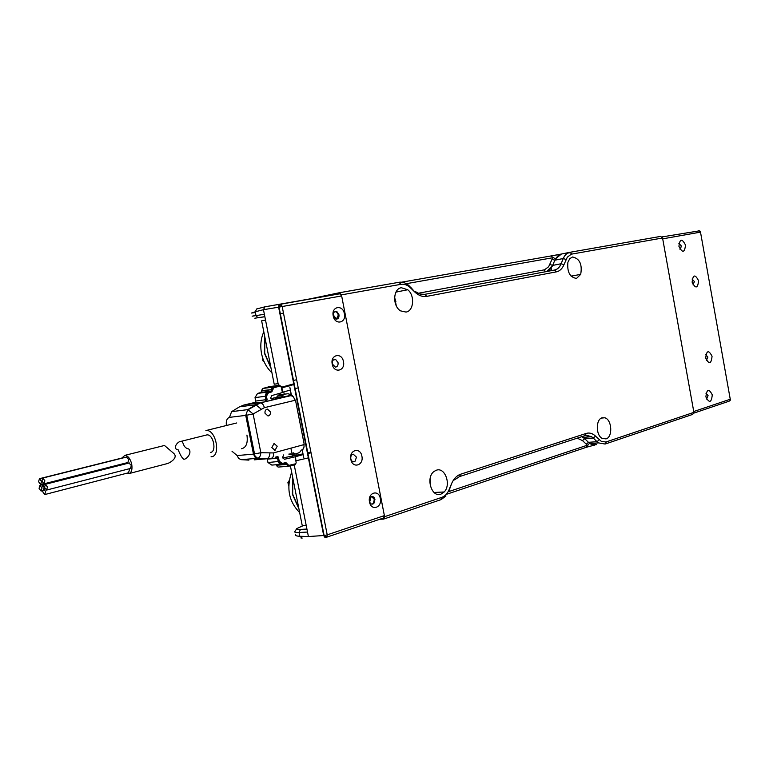 <?xml version="1.0" encoding="UTF-8"?>
<svg xmlns="http://www.w3.org/2000/svg" width="769" height="769" viewBox="0 0 769 769"><rect width="100%" height="100%" fill="white"/><g stroke="black" fill="none" stroke-linecap="round" stroke-linejoin="round"><path stroke-width="1.15" d="M292.681 477.376L292.374 494.179L298.93 508.876M298.814 508.299L292.691 494.159L292.826 478.097M299.67 512.606C288.856 501.59 286.183 488.094 291.643 472.128M296.623 379.732L293.104 380.53M306.197 525.4L302.227 525.506L290.394 465.831M278.109 383.654L274.206 384.212L261.633 320.827L265.516 320.058M678.931 246.34C682.439 253.251 684.631 252.838 685.506 245.109C682.016 238.207 679.825 238.611 678.931 246.34M679.921 249.194L680.555 248.973L681.296 245.917L678.864 243.36M705.692 358.133C709.105 364.708 711.229 364.093 712.056 356.278C708.653 349.684 706.538 350.308 705.692 358.133M706.432 360.45L707.874 357.047L705.721 354.634M705.894 396.919C709.316 403.437 711.45 402.745 712.277 394.833C708.864 388.307 706.74 388.999 705.894 396.919M706.557 399.082L708.076 395.602L705.952 393.228M692.119 282.194C695.58 288.971 697.733 288.49 698.579 280.772C695.138 273.995 692.984 274.466 692.119 282.194M693.023 284.866L694.388 281.56L692.081 279.051M700.799 232.084L698.752 230.565M693.907 413.097L729.089 401.207L730.377 400.14M699.675 230.806L662.042 236.91M730.031 400.562L730.512 399.044M693.744 411.521L662.715 238.851L700.501 232.123L730.252 399.236L693.744 411.521M277.205 446.203L275.081 450.317L271.851 447.635L274.024 443.502L277.205 446.203M270.39 411.896C270.621 414.212 269.823 415.577 268.006 416L265.007 413.213C264.776 410.867 265.584 409.493 267.439 409.108L270.39 411.896M241.495 448.76C246.215 447.645 248.031 443.069 246.945 435.052M301.679 449.961C303.717 448.961 304.428 447.193 303.822 444.655L273.36 452.931L260.845 452.72C260.633 455.796 259.614 457.642 257.769 458.266L254.962 457.055L253.472 454.123L260.845 452.72L253.116 413.982L245.734 415.395L253.472 454.123L237.15 455.556L232.027 451.288M281.252 386.605L282.588 392.478L271.822 395.574L270.659 397.996L272.745 399.928L263.902 402.024L254.914 402.994M226.384 425.468C225.894 420.951 226.932 418.24 229.489 417.356L245.734 415.395L247.829 409.617L231.594 411.655L239.553 406.811L255.817 404.715L247.829 409.617L253.116 413.982L264.363 407.676L295.056 400.284L293.479 396.862L291.086 395.602L272.486 399.967M291.278 395.266L275.331 398.525L278.724 394.939L284.03 394.218L280.637 397.823M277.926 456.488L279.435 461.39L282.511 463.38L285.933 462.582L288.788 465.408L295.661 463.784L296.18 462.775L295.171 456.796L284.472 459.266L282.511 457.661L283.665 454.912M246.724 415.25L254.549 453.998C254.222 455.21 255.298 456.632 257.769 458.266L266.814 458.795C268.66 458.17 269.688 456.334 269.9 453.277M274.495 397.833L273.245 398.102M291.595 395.228L288.115 393.718L284.03 394.218M292.989 452.701L295.652 453.998L299.526 452.508L301.063 450.48M294.152 453.633L288.817 454.094L290.317 454.45M231.594 411.655L229.489 417.356M237.15 455.556L238.63 458.449L241.216 459.67L257.557 458.295L270.736 458.449L254.164 459.862M276.331 456.921L277.561 458.276L267.285 459.131L267.958 462.525L279.435 461.39M266.949 401.303L266.459 396.102L265.238 396.256L265.92 399.697L264.892 401.735M246.34 418.432L247.647 419.461L246.34 418.432M254.683 403.071L255.712 401.053L255.029 397.631L265.238 396.256L267.766 392.017L257.557 393.43L260.874 392.507M298.218 387.845L294.738 388.816M290.394 390.037L282.531 392.248M282.723 457.978L303.005 453.864M303.149 454.614L295.171 456.796M311.032 452.787L307.523 453.604M307.379 452.854L310.887 452.047M293.893 384.529L281.56 387.951M293.739 383.846L281.406 387.268M295.565 456.363L295.854 460.804M295.209 456.786L296.084 462.179M296.305 460.689L308.369 457.872M205.909 430.515L206.188 430.496C216.051 429.313 221.241 456.584 211.206 456.776L211.062 456.786M205.996 435.1L206.957 434.889C213.532 434.091 217.012 452.239 210.322 452.403M251.127 441.762L252.049 441.531M551.21 268.121L551.248 270.669M576.51 278.416C569.896 277.388 567.022 272.015 567.897 262.306L569.723 258.682L572.569 256.99C579.701 258.586 582.412 264.373 580.691 274.37L576.51 278.416M582.614 436.408L583.229 437.378M606.02 438.897L602.06 438.349C595.677 434.994 595.754 419.259 602.137 417.778L604.761 417.778C611.951 419.432 613.008 437.1 606.02 438.897M440.945 494.15C431.563 498.004 425.353 477.395 434.129 471.387L436.35 470.215C445.059 466.86 451.461 484.797 444.174 491.987L440.945 494.15M406.022 312.07L400.601 310.878C392.344 306.168 392.94 288.635 401.36 287.731L407.753 289.75C415.02 295.383 413.837 311.022 406.022 312.07M281.377 304.832L278.868 305.293L280.262 304.284L281.377 304.832L282.185 306.523L341.657 295.94L339.744 293.806L324.806 296.286L324.71 295.796L339.35 292.739L341.446 294.863L400.966 284.319C404.244 283.828 407.339 284.934 410.252 287.644L415.02 292.21C418.749 295.652 422.652 297.045 426.728 296.373L556.42 271.851C559.736 271.13 562.235 268.756 563.946 264.738L567.311 257.192L571.329 254.174L662.561 237.996L660.638 236.391L569.839 252.319L571.828 254.068M430.467 486.45L430.054 478.856M396.285 305.831L394.603 297.17M379.819 519.238L383.5 519.123L384.587 516.681L341.446 294.863M605.626 443.886L692.734 414.385L693.898 412.357L662.561 237.996M561.437 254.03L550.767 255.99L555.449 258.884L561.437 254.03L569.473 252.395M605.107 444.04L598.465 442.886L597.004 441.675L588.468 442.329L590.938 444.146L596.581 444.674M589.496 443.213L586.228 447.337L447.375 494.015M332.227 364.102C333.842 373.734 345.598 371.023 343.455 361.603C341.897 352.058 330.103 354.586 332.227 364.102M332.246 363.91L335.419 367.149C337.428 366.784 338.302 365.285 338.043 362.622L335.688 359.536C333.217 359.248 332.064 360.709 332.246 363.91M333.217 315.876C334.832 325.479 346.521 323.153 344.387 313.752C342.839 304.236 331.103 306.37 333.217 315.876L335.88 319.106C338.168 319.193 339.196 317.751 338.985 314.79L337.12 311.878C334.428 311.041 333.131 312.377 333.227 315.876M350.856 459.391C352.462 468.955 364.016 465.495 361.891 456.18C360.353 446.693 348.751 449.961 350.856 459.391M350.799 458.824C351.577 461.381 352.952 462.294 354.903 461.563L356.499 457.171L353.202 454.143C351.337 454.719 350.539 456.286 350.799 458.824M369.514 501.974C371.11 511.443 382.414 507.684 380.319 498.475C378.79 489.074 367.438 492.66 369.514 501.974M369.418 501.378C370.389 504.079 371.869 504.791 373.849 503.512L374.955 499.446C374.292 497.11 373.052 496.188 371.244 496.678L369.341 499.552M336.389 319.173L338.418 314.896L336.543 312.012L334.986 311.637M371.927 504.166L373.253 503.522L374.378 499.475L371.629 496.553M341.657 295.94L384.385 515.615L327.219 534.849L327.094 536.599L326.171 537.368L324.633 537.098L327.094 536.599M326.575 537.233L383.298 518.066L384.385 515.615M339.744 293.806L280.262 304.284L278.618 307.196L278.868 305.293M282.185 306.523L279.022 307.119L324.114 535.503L325.412 535.311L327.219 534.849L282.185 306.523M324.806 296.286L264.959 306.821L263.459 309.696L278.618 307.196L323.701 535.522L326.171 537.368M264.728 306.879L256.721 308.936L255.231 311.791L251.501 313.041L255.375 312.531M280.329 306.86L280.118 305.408M325.412 535.311L325.748 536.637M294.219 464.928L308.407 536.551L323.701 535.522L324.633 537.098M292.499 456.286L292.114 454.306M291.711 452.278L291.009 448.721M280.31 394.718L280.022 393.276M263.459 309.696L264.373 314.281L255.99 315.617L255.231 311.791L263.459 309.696M278.455 385.375L264.373 314.281M284.222 394.199L283.771 391.902M289.798 387.038L291.288 394.584L292.806 396.218M302.996 449.288L302.294 450.278L303.774 457.776M296.344 455.402L296.036 453.864M308.407 536.551L299.785 536.253C296.421 536.137 294.998 535.551 295.507 534.522L296.113 535.695M336.534 319.154L333.14 314.781M369.658 502.147L371.062 496.88M255.952 315.434L252.126 316.174L255.99 315.617L257.884 317.751L264.863 316.751M300.996 537.992L302.188 538.069L299.785 536.253L299.045 532.504C295.354 532.533 293.969 532.177 294.902 531.456L296.824 528.563C296.334 529.283 297.545 529.572 300.468 529.428L306.927 529.062M302.88 525.746L296.824 528.563M291.201 394.122L290.884 394.776M291.143 393.843L289.384 394.257M121.829 458.055L124.895 455.344C128.029 455.738 130.297 458.66 131.71 464.092C132.547 469.811 131.441 473.022 128.404 473.733L126.587 473.271M129.519 473.444L166.758 463.736C169.026 463.467 178.841 457.863 173.688 453.364L164.489 445.472L163.288 445.77M122.982 457.766L123.713 457.766M38.565 481.682L39.469 478.683L41.497 481.452L40.594 484.46L38.565 481.682M128.99 463.025L131.384 465.572L130.384 468.465L46.88 489.997M44.506 487.296L45.409 484.287L47.457 487.075L46.553 490.084L44.506 487.296M123.348 464.111L123.847 464.034M39.065 488.296L39.959 485.306L41.987 488.084L41.093 491.074L39.065 488.296M129.077 468.802L129.442 469.907L128.452 472.791L45.083 494.477M42.718 491.766L43.622 488.776L45.659 491.564L44.765 494.563L42.718 491.766M126.26 463.419L126.808 463.582M42.199 485.95L42.583 484.691L43.439 485.864L43.054 487.123L42.199 485.95M126.462 457.074L128.846 459.622L127.846 462.525L44.285 483.739M41.93 481.038L42.833 478.03L44.871 480.808L43.968 483.826L41.93 481.038M180.917 441.348L181.08 441.339C183.81 440.877 182.416 447.808 188.655 448.942C192.49 452.537 186.761 459.266 183.954 459.276L183.849 459.285C182.08 458.084 180.215 454.96 178.264 449.913C171.814 448.769 177.668 441.329 180.917 441.348M429.986 479.27L430.352 486.056M394.574 297.536L395.872 301.458M570.886 252.54L567.628 253.116M559.967 254.462L559.178 254.597M591.938 444.578L598.003 442.55M324.71 295.815L309.907 298.901M271.938 372.792C266.67 367.851 263.209 361.459 261.547 353.615C260.076 345.733 260.835 338.456 263.815 331.795M264.738 336.457L264.382 353.144L271.063 368.351M270.938 367.707L264.69 353.086L264.872 337.12M288.942 482.682L287.914 482.634M263.69 360.719L262.988 360.834L264.065 361.622M263.45 360.142L262.7 360.267L262.594 357.691M285.616 463.467L286.683 464.457L287.894 464.255M282.213 464.255L285.549 463.476L285.933 462.582M276.379 465.245L286.683 464.457L276.379 465.245L276.196 464.745M266.459 396.102L268.487 392.796L271.899 391.844L273.408 387.874L272.716 387.105L279.57 385.221L272.716 387.105L271.169 391.065L267.795 392.017C266.651 391.854 265.853 393.257 265.401 396.237L266.084 399.678L255.712 401.053M271.899 391.844L271.169 391.065L260.96 392.488L262.469 388.556L269.227 386.701M261.518 390.604L271.995 389.604L261.604 390.988M288.788 465.408L288.394 466.302L285.607 463.467M276.446 465.62L278.09 467.081L288.058 466.322M295.459 400.005L304.197 444.261L295.488 400.168M264.363 407.676C263.584 404.677 262.219 403.091 260.278 402.908L255.817 404.715L261.095 409.05M271.159 458.343C273.053 457.872 273.783 456.065 273.36 452.931M263.902 402.024L243.85 405.042L255.587 402.274M290.942 395.612L260.278 402.908L248.224 409.598C246.589 412.174 246.118 414.058 246.801 415.241M288.923 395.881L290.884 395.622M291.47 394.641L290.211 394.939M276.542 397.554L270.832 398.669M267.237 458.67L265.882 458.785M276.369 456.911L277.734 458.257L278.407 461.688C278.195 462.823 279.435 463.688 282.127 464.284L278.243 461.708L277.561 458.276L278.772 458.045M265.055 401.754L266.084 399.678L267.131 399.467M239.553 406.811L243.85 405.042M266.987 398.755L265.766 398.919M276.6 397.448L281.906 396.746M277.301 396.035L282.608 395.324M241.216 459.67L248.925 460.112M278.762 457.968L277.513 458.074M247.397 423.709L248.839 425.44M282.127 464.284L282.511 463.38M268.487 392.796L267.795 392.017L271.207 391.065L271.995 389.604L273.043 389.364M255.029 397.631L257.557 393.43M267.958 462.525L271.822 465.082L281.281 464.351M270.717 392.171L270.505 391.258M273.408 387.874L280.252 385.99L281.108 386.644L282.454 392.594M281.887 387.864L282.857 392.152M271.841 391.661L271.63 390.739M272.937 388.912L271.89 389.143L272.716 387.105L262.469 388.556M269.573 386.644L279.868 385.182L280.252 385.99M295.661 463.784L295.277 464.678L288.5 466.274M287.971 464.716L286.924 464.899L288.404 466.302M398.582 282.367L339.35 292.739M550.767 255.99L401.706 282.175M693.898 412.357L605.876 442.021L601.204 441.271L595.542 436.138C592.601 433.37 589.506 432.457 586.266 433.408L460.65 474.213C456.738 475.588 453.729 478.703 451.614 483.576L448.971 489.94C447.327 493.756 444.943 496.236 441.819 497.37L384.587 516.681M383.914 518.988L440.704 499.744L441.819 497.37M606.366 441.877L605.203 444.03L598.465 442.886L589.929 443.53M577.192 438.176L582.469 440.57L587.362 445.193L448.615 491.641M555.449 258.884L554.834 260.201L563.244 258.519C564.763 254.962 566.955 252.895 569.839 252.319M400.966 284.319L398.89 282.3L399.467 282.213M406.349 283.694L552.728 257.74L548.633 266.737L544.529 269.804L418.038 293.306M448.971 489.94L448.769 491.266M449.221 490.189L451.614 483.576M454.508 479.904L459.506 476.588L460.65 474.213M459.92 476.453L585.094 435.6L586.266 433.408M586.487 435.302L591.649 436.705L593.264 438.032L595.542 436.138M586.218 444.194L588.468 442.329L584.728 438.705L593.264 438.032L597.004 441.675L599.282 439.801M660.811 236.371L570.021 252.29C567.109 252.876 564.859 254.943 563.283 258.509L561.11 263.748L563.244 258.519L566.071 259.499M546.749 271.515L552.69 265.411L561.11 263.748C559.601 267.324 557.371 269.429 554.42 270.063L554.584 270.044C557.506 269.41 559.697 267.304 561.159 263.738L563.946 264.738M554.42 270.063L424.661 294.364L554.584 270.044L556.42 271.851M415.231 291.509L419.98 294.066L424.834 294.344L426.728 296.373M410.454 287.01L415.02 292.21M409.502 286.097L410.252 287.644M439.407 492.218L439.666 492.718M401.745 282.175L559.14 254.52L555.391 258.893L552.651 265.411L554.834 260.201L552.027 259.22M582.469 440.57L584.728 438.705L581.816 436.667M546.509 271.553L549.595 269.832L552.353 266.074L552.651 265.411L549.883 264.43M544.01 269.919L545.654 271.717M339.6 293.816L264.959 306.821M307.513 532.052L299.045 532.504L300.468 529.428M283.482 313.098L279.897 313.665M273.091 388.095L271.707 388.345M303.255 525.631L296.757 528.582C297.776 529.476 298.958 529.783 300.294 529.495L306.937 529.12M288.74 485.998L287.933 482.711L289.221 480.519M287.923 482.442L289.009 482.057M679.863 249.089L680.555 248.973M275.081 450.317L274.562 450.365M275.148 457.247L277.628 456.565M266.401 458.814L266.939 458.766M295.142 454.046L290.317 454.46M285.549 463.476L282.213 464.265M295.277 464.678L288.49 466.274M206.188 430.496L236.746 422.96M580.691 274.37L571.079 276.167M604.761 417.778L601.396 418.086M444.174 491.987L434.052 492.468M407.753 289.75L395.958 292.105M586.612 447.202L594.735 445.02M594.937 444.991C594.389 445.443 592.668 444.924 589.775 443.425M409.146 285.77C405.974 282.896 402.62 281.733 399.082 282.281L339.533 292.72M585.449 435.494L591.649 436.705L583.104 437.388L581.806 436.677M441.175 499.571L445.953 495.976M352.769 461.64L354.903 461.563M373.253 503.522L373.849 503.512M333.342 359.988L335.688 359.536M336.543 312.012L337.12 311.878M254.827 318.212L264.844 316.665M124.895 455.344L164.489 445.472M123.309 457.69L39.469 478.683M129.327 462.938L45.409 484.287M123.674 464.024L39.959 485.306M44.871 488.459L43.622 488.776M126.395 463.38L42.583 484.691M126.798 456.997L42.833 478.03M43.516 483.711L40.911 484.374M42.603 490.68L41.411 490.987M44.419 486.777L43.189 487.085M206.957 434.889L181.08 441.339"/></g></svg>
